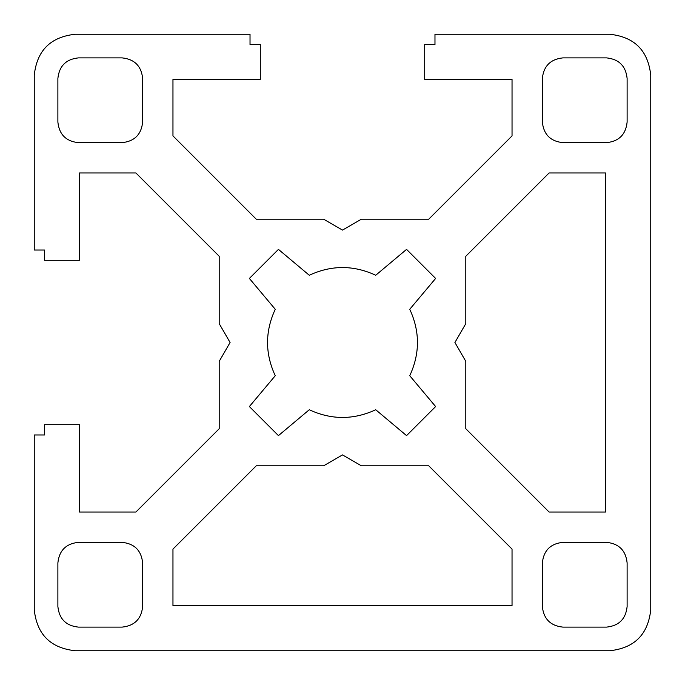 <?xml version="1.0" encoding="UTF-8"?>
<svg xmlns="http://www.w3.org/2000/svg" width="685" height="685" viewBox="0 0 685 685"><rect width="100%" height="100%" fill="white"/><g stroke="black" fill="none" stroke-linecap="round" stroke-linejoin="round"><path stroke-width="0.51" stroke-dasharray="3.42 2.57" d="M605.54 512.038L605.54 172.962L549.087 172.962L465.8 256.25L465.8 323.637L454.908 342.5L465.8 361.363L465.8 428.75L549.087 512.038L605.54 512.038M142.651 122.101L142.651 78.432C141.341 66.043 134.491 59.193 122.101 57.882L78.432 57.882C66.043 59.193 59.193 66.043 57.882 78.432L57.882 122.101C59.193 134.491 66.043 141.341 78.432 142.651L122.101 142.651C134.491 141.341 141.341 134.491 142.651 122.101M562.899 142.651L606.567 142.651C618.957 141.341 625.807 134.491 627.117 122.101L627.117 78.432C625.807 66.043 618.957 59.193 606.567 57.882L562.899 57.882C550.509 59.193 543.659 66.043 542.349 78.432L542.349 122.101C543.659 134.491 550.509 141.341 562.899 142.651M542.349 562.899L542.349 606.567C543.659 618.957 550.509 625.807 562.899 627.117L606.567 627.117C618.957 625.807 625.807 618.957 627.117 606.567L627.117 562.899C625.807 550.509 618.957 543.659 606.567 542.349L562.899 542.349C550.509 543.659 543.659 550.509 542.349 562.899M122.101 542.349L78.432 542.349C66.043 543.659 59.193 550.509 57.882 562.899L57.882 606.567C59.193 618.957 66.043 625.807 78.432 627.117L122.101 627.117C134.491 625.807 141.341 618.957 142.651 606.567L142.651 562.899C141.341 550.509 134.491 543.659 122.101 542.349M34.25 609.65L34.25 434.975L44.525 434.975L44.525 424.7L79.46 424.7L79.46 512.038L135.913 512.038L219.2 428.75L219.2 361.363L230.092 342.5L219.2 323.637L219.2 256.25L135.913 172.962L79.46 172.962L79.46 260.3L44.525 260.3L44.525 250.025L34.25 250.025L34.25 75.35M650.75 75.35L650.75 609.65M609.65 650.75L75.35 650.75M75.35 34.25L250.025 34.25L250.025 44.525L260.3 44.525L260.3 79.46L172.962 79.46L172.962 135.913L256.25 219.2L323.637 219.2L342.5 230.092L361.363 219.2L428.75 219.2L512.038 135.913L512.038 79.46L424.7 79.46L424.7 44.525L434.975 44.525L434.975 34.25L609.65 34.25M172.962 605.54L512.038 605.54L512.038 549.087L428.75 465.8L361.363 465.8L342.5 454.908L323.637 465.8L256.25 465.8L172.962 549.087L172.962 605.54M278.444 249.383L249.383 278.444L275.25 309.277C264.984 331.429 264.984 353.571 275.25 375.722L249.383 406.556L278.444 435.617L309.277 409.75C331.429 420.016 353.571 420.016 375.722 409.75L406.556 435.617L435.617 406.556L409.75 375.722C420.016 353.571 420.016 331.429 409.75 309.277L435.617 278.444L406.556 249.383L375.722 275.25C353.571 264.984 331.429 264.984 309.277 275.25L278.444 249.383"/><path stroke-width="1.03" d="M605.54 172.962L605.54 512.038L549.087 512.038L465.8 428.75L465.8 361.363L454.908 342.5L465.8 323.637L465.8 256.25L549.087 172.962L605.54 172.962M650.75 75.35L650.75 609.65C648.138 634.438 634.438 648.138 609.65 650.75L75.35 650.75C50.562 648.138 36.862 634.438 34.25 609.65L34.25 434.975L44.525 434.975L44.525 424.7L79.46 424.7L79.46 512.038L135.913 512.038L219.2 428.75L219.2 361.363L230.092 342.5L219.2 323.637L219.2 256.25L135.913 172.962L79.46 172.962L79.46 260.3L44.525 260.3L44.525 250.025L34.25 250.025L34.25 75.35C36.862 50.562 50.562 36.862 75.35 34.25L250.025 34.25L250.025 44.525L260.3 44.525L260.3 79.46L172.962 79.46L172.962 135.913L256.25 219.2L323.637 219.2L342.5 230.092L361.363 219.2L428.75 219.2L512.038 135.913L512.038 79.46L424.7 79.46L424.7 44.525L434.975 44.525L434.975 34.25L609.65 34.25C634.438 36.862 648.138 50.562 650.75 75.35C648.138 50.562 634.438 36.862 609.65 34.25M249.383 278.444L278.444 249.383L309.277 275.25C331.429 264.984 353.571 264.984 375.722 275.25L406.556 249.383L435.617 278.444L409.75 309.277C420.016 331.429 420.016 353.571 409.75 375.722L435.617 406.556L406.556 435.617L375.722 409.75C353.571 420.016 331.429 420.016 309.277 409.75L278.444 435.617L249.383 406.556L275.25 375.722C264.984 353.571 264.984 331.429 275.25 309.277L249.383 278.444M122.101 627.117L78.432 627.117C66.043 625.807 59.193 618.957 57.882 606.567L57.882 562.899C59.193 550.509 66.043 543.659 78.432 542.349L122.101 542.349C134.491 543.659 141.341 550.509 142.651 562.899L142.651 606.567C141.341 618.957 134.491 625.807 122.101 627.117M542.349 606.567L542.349 562.899C543.659 550.509 550.509 543.659 562.899 542.349L606.567 542.349C618.957 543.659 625.807 550.509 627.117 562.899L627.117 606.567C625.807 618.957 618.957 625.807 606.567 627.117L562.899 627.117C550.509 625.807 543.659 618.957 542.349 606.567M606.567 142.651L562.899 142.651C550.509 141.341 543.659 134.491 542.349 122.101L542.349 78.432C543.659 66.043 550.509 59.193 562.899 57.882L606.567 57.882C618.957 59.193 625.807 66.043 627.117 78.432L627.117 122.101C625.807 134.491 618.957 141.341 606.567 142.651M142.651 78.432L142.651 122.101C141.341 134.491 134.491 141.341 122.101 142.651L78.432 142.651C66.043 141.341 59.193 134.491 57.882 122.101L57.882 78.432C59.193 66.043 66.043 59.193 78.432 57.882L122.101 57.882C134.491 59.193 141.341 66.043 142.651 78.432M512.038 605.54L172.962 605.54L172.962 549.087L256.25 465.8L323.637 465.8L342.5 454.908L361.363 465.8L428.75 465.8L512.038 549.087L512.038 605.54M650.75 609.65C648.138 634.438 634.438 648.138 609.65 650.75M75.35 650.75C50.562 648.138 36.862 634.438 34.25 609.65M34.25 75.35C36.862 50.562 50.562 36.862 75.35 34.25"/></g></svg>
